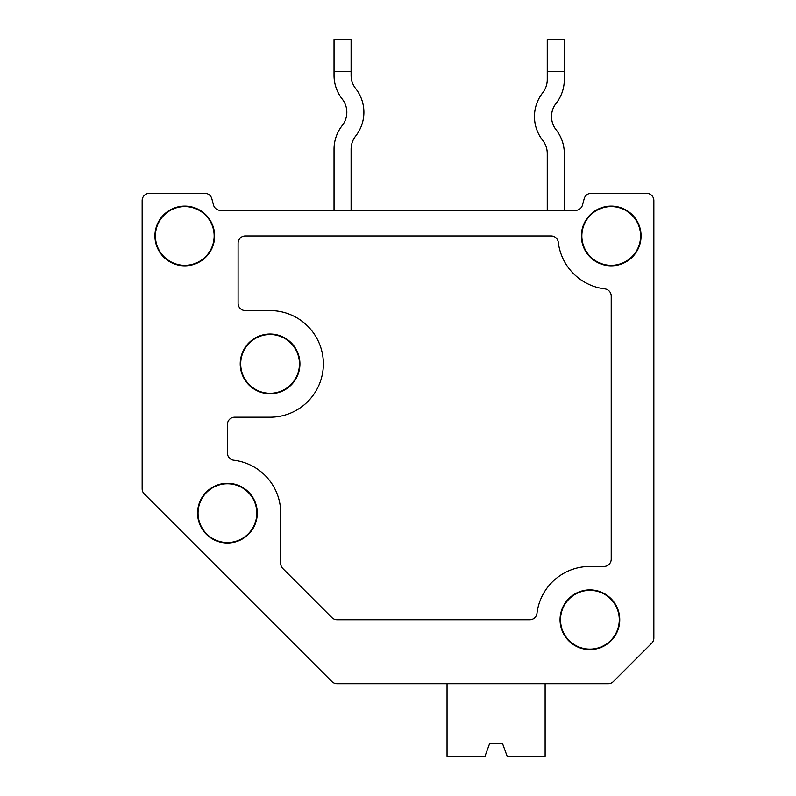 <?xml version="1.0" encoding="UTF-8"?>
<svg xmlns="http://www.w3.org/2000/svg" width="796" height="796" viewBox="0 0 796 796"><rect width="100%" height="100%" fill="white"/><g stroke="black" fill="none" stroke-linecap="round" stroke-linejoin="round"><path stroke-width="1.19" d="M142.146 200.562L142.146 488.814L142.146 200.562A7.254 7.254 0 0 1 149.389 193.319L204.811 193.319A7.254 7.254 0 0 1 211.816 198.692L213.507 205A7.254 7.254 0 0 0 220.502 210.373L575.498 210.373A7.254 7.254 0 0 0 582.493 205L584.184 198.692L582.493 205A7.254 7.254 0 0 1 575.498 210.373A7.254 7.254 0 0 0 582.493 205L584.184 198.692A7.254 7.254 0 0 1 591.189 193.319L646.611 193.319A7.254 7.254 0 0 1 653.854 200.562L653.854 638.064L653.854 200.562M142.146 488.814A7.254 7.254 0 0 0 144.265 493.938L331.912 681.585A7.254 7.254 0 0 0 337.036 683.704L608.214 683.704A7.254 7.254 0 0 0 613.338 681.585L651.735 643.188A7.254 7.254 0 0 0 653.854 638.064M280.729 513.131L280.729 563.439A7.254 7.254 0 0 0 282.859 568.563L331.912 617.616A7.254 7.254 0 0 0 337.036 619.746L529.778 619.746A7.254 7.254 0 0 0 536.972 613.358A53.302 53.302 0 0 1 589.896 566.444L603.965 566.444A7.254 7.254 0 0 0 611.219 559.19L611.219 296.072A7.254 7.254 0 0 0 604.831 288.878A53.302 53.302 0 0 1 558.294 242.342A7.254 7.254 0 0 0 551.101 235.954L245.337 235.954A7.254 7.254 0 0 0 238.094 243.208L238.094 303.336A7.254 7.254 0 0 0 245.337 310.579L270.073 310.579A53.302 53.302 0 0 1 323.375 363.881A53.302 53.302 0 0 1 270.073 417.194L234.681 417.194A7.254 7.254 0 0 0 227.427 424.437L227.427 453.014A7.254 7.254 0 0 0 233.805 460.217A53.302 53.302 0 0 1 280.729 513.131M227.427 483.281A29.85 29.85 0 0 0 201.577 528.056A29.85 29.85 0 0 0 253.277 528.056A29.85 29.85 0 0 0 227.427 483.281M227.427 483.759A29.372 29.372 0 0 0 201.985 527.828A29.372 29.372 0 0 0 252.869 527.828A29.372 29.372 0 0 0 227.427 483.759M270.073 334.031A29.85 29.85 0 0 0 244.223 378.806A29.85 29.85 0 0 0 295.923 378.806A29.85 29.85 0 0 0 270.073 334.031M270.073 334.509A29.372 29.372 0 0 0 244.631 378.578A29.372 29.372 0 0 0 295.515 378.578A29.372 29.372 0 0 0 270.073 334.509M589.896 589.896A29.85 29.85 0 0 0 564.046 634.671A29.85 29.85 0 0 0 615.746 634.671A29.85 29.85 0 0 0 589.896 589.896M589.896 590.363A29.372 29.372 0 0 0 564.454 634.432A29.372 29.372 0 0 0 615.338 634.432A29.372 29.372 0 0 0 589.896 590.363M611.219 206.104A29.85 29.85 0 0 0 581.369 235.954A29.85 29.85 0 0 0 611.219 265.804A29.85 29.85 0 0 0 641.069 235.954A29.85 29.85 0 0 0 611.219 206.104M611.219 206.582A29.372 29.372 0 0 0 585.776 250.641A29.372 29.372 0 0 0 636.651 250.641A29.372 29.372 0 0 0 611.219 206.582M154.931 235.954A29.85 29.85 0 0 0 184.781 265.804A29.85 29.85 0 0 0 214.631 235.954A29.85 29.85 0 0 0 184.781 206.104A29.85 29.85 0 0 0 154.931 235.954M184.781 206.582A29.372 29.372 0 0 0 159.349 250.641A29.372 29.372 0 0 0 210.224 250.641A29.372 29.372 0 0 0 184.781 206.582M213.507 205L211.816 198.692L213.507 205A7.254 7.254 0 0 0 220.502 210.373A7.254 7.254 0 0 1 213.507 205A7.254 7.254 0 0 0 220.502 210.373A7.254 7.254 0 0 1 213.507 205L211.816 198.692L213.507 205A7.254 7.254 0 0 0 220.502 210.373A7.254 7.254 0 0 1 213.507 205A7.254 7.254 0 0 0 220.502 210.373A7.254 7.254 0 0 1 213.507 205L211.816 198.692L213.507 205A7.254 7.254 0 0 0 220.502 210.373A7.254 7.254 0 0 1 213.507 205M651.735 643.188L613.338 681.585M545.121 683.704L608.214 683.704L545.121 683.704L608.214 683.704L545.121 683.704L608.214 683.704L545.121 683.704L608.214 683.704L545.121 683.704L608.214 683.704L545.121 683.704L608.214 683.704L545.121 683.704L545.121 756.2L507.132 756.2L502.475 743.404L489.679 743.404L485.023 756.2L447.044 756.2L447.044 683.704L428.964 683.704L447.044 683.704M390.587 683.704L608.214 683.704M314.709 664.381L144.265 493.938M334.031 210.373L334.031 149.22A38.377 38.377 0 0 1 342.26 125.479A21.323 21.323 0 0 0 342.26 99.102A38.377 38.377 0 0 1 334.031 75.361L334.031 71.63L351.096 71.63L351.096 39.8L334.031 39.8L334.031 71.63M582.493 205A7.254 7.254 0 0 1 575.498 210.373A7.254 7.254 0 0 0 582.493 205L584.184 198.692M502.475 743.404L489.679 743.404L502.475 743.404M351.096 75.361A21.323 21.323 0 0 0 355.663 88.555A21.323 21.323 0 0 1 351.096 75.361L351.096 71.63M351.096 210.373L351.096 149.22A21.323 21.323 0 0 1 355.663 136.036A38.377 38.377 0 0 0 355.663 88.555M564.304 153.489L564.304 210.373L564.304 153.489A38.377 38.377 0 0 0 556.086 129.748A21.323 21.323 0 0 1 556.086 103.371A21.323 21.323 0 0 0 556.086 129.748M547.25 210.373L547.25 153.489A21.323 21.323 0 0 0 542.683 140.295A21.323 21.323 0 0 1 547.25 153.489A21.323 21.323 0 0 0 542.683 140.295A38.377 38.377 0 0 1 542.683 92.814A21.323 21.323 0 0 0 547.25 79.63A21.323 21.323 0 0 1 542.683 92.814A21.323 21.323 0 0 0 547.25 79.63A21.323 21.323 0 0 1 542.683 92.814M149.389 193.319L204.811 193.319M591.189 193.319L646.611 193.319M351.096 149.22A21.323 21.323 0 0 1 355.663 136.036M556.086 103.371A38.377 38.377 0 0 0 564.304 79.63L564.304 71.63L547.25 71.63L547.25 79.63M564.304 71.63L564.304 39.8L547.25 39.8L547.25 71.63"/></g></svg>
